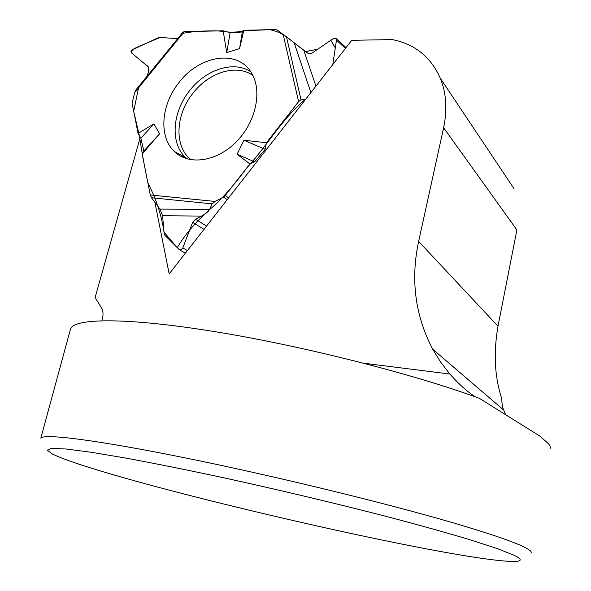 <?xml version="1.0" encoding="UTF-8"?>
<svg xmlns="http://www.w3.org/2000/svg" width="591" height="591" viewBox="0 0 591 591"><rect width="100%" height="100%" fill="white"/><g stroke="black" fill="none" stroke-linecap="round" stroke-linejoin="round"><path stroke-width="0.89" d="M136.166 89.596L134.674 92.61L184.289 31.678L223.162 30.776L230.158 32.631L242.325 32.01L243.817 30.289L275.495 29.55L277.231 30.06L283.148 34.374L308.28 53.567L311.627 53.382L333.76 38.245L336.139 38.489L346.038 47.605M143.812 151.023L140.88 138.205L153.896 123.933L159.636 133.765L143.812 151.023L142.158 154.022L150.277 194.986L215.065 201.435L212.11 203.858L209.657 209.369C208.527 211.512 205.794 213.757 201.457 216.092L195.429 219.231L192.622 222.408L182.796 247.917L187.406 250.584M182.796 247.917L181.142 249.801L179.494 249.875L164.697 235.115L164.128 233.667L162.584 215.737L159.954 209.103L151.503 197.741L150.277 194.986M146.605 77.96C148.016 73.025 150.653 67.263 145.977 64.914L132.628 53.825C129.363 49.252 136.728 47.738 141.05 45.522L160.065 37.432L177.625 38.674M184.289 31.678L182.959 32.121M138.508 87.904L133.692 111.315L139.343 135.583C141.441 149.789 144.285 165.539 147.868 182.833C156.356 199.507 161.735 215.944 164.002 232.145L177.256 247.673C184.754 234.893 195.495 222.246 209.473 209.731C221.049 199.98 233.556 185.943 247.008 167.615C266.386 146.642 283.473 116.944 305.732 99.17L301.041 99.909L298.588 101.6L266.445 142.741L265.13 149.294L254.655 161.868L249.89 163.929L237.117 154.266L243.906 140.23L266.445 142.741M215.065 201.435L223.368 197.099L225.171 195.569L249.89 163.929M345.417 48.396L336.464 40.158L332.814 64.522L335.296 47.945L330.849 40.24L317.84 49.134L305.628 51.631L293.882 42.759C285.556 35.231 277.445 30.88 269.555 29.69L243.359 30.813C236.777 32.564 228.407 32.594 218.264 30.887C204.087 30.658 192.311 31.471 182.944 33.332M140.88 138.205L138.072 133.418L132.089 103.233L134.674 92.61M147.203 76.04L148.939 69.923L148.385 66.946L131.416 52.798L131.01 51.535L131.601 50.132L158.011 37.831L160.065 37.432L178.541 38.733M242.325 32.01L239.562 48.61L243.817 30.289M239.562 48.61L226.722 52.584L230.158 32.631M223.162 30.776L226.722 52.584M153.896 123.933L138.072 133.418M142.158 154.022L159.636 133.765M178.622 83.006C198.931 55.539 237.028 49.046 251.042 72.228C262.677 89.839 256.346 121.421 236.644 141.478C217.074 161.705 188.876 165.827 174.382 151.525C158.632 136.972 160.951 105.154 178.622 83.006M265.13 149.294L243.906 140.23M254.655 161.868L237.117 154.266M336.464 40.158L336.139 38.489M505.815 415.008L502.52 407.229L501.441 397.61C494.578 376.282 493.433 352.48 498.006 326.202L418.635 241.416C410.45 279.602 415.118 315.505 432.642 349.126L440.568 362.01L449.869 374.037C459.214 384.571 467.806 392.217 475.644 396.96M140.289 137.193L95.099 297.554L101.29 307.446C103.144 310.526 103.514 314.257 102.413 318.63L101.837 320.699M154.886 202.292L169.174 273.906L351.741 40.306L392.247 39.59C414.83 44.052 430.861 56.935 440.317 78.256L514.022 188.684M498.006 326.202L516.889 229.943L443.619 127.759L418.635 241.416M443.619 127.759C447.431 109.667 446.331 93.164 440.317 78.256M530.947 553.124C531.996 551.979 530.075 550.132 525.185 547.584C514.791 542.176 491.284 534.079 454.678 523.279C386.049 503.126 273.249 475.689 184.68 457.781C95.875 439.807 43.431 433.402 40.816 438.167L70.595 328.714M550.022 448.709L550.361 447.446L549.911 445.821L548.64 443.871L539.79 436.04L479.286 398.282C413.05 373.904 303.117 346.016 215.685 331.78C128.04 317.485 74.835 317.936 70.588 328.744L70.196 330.177M514.081 555.259C523.434 559.913 522.038 561.952 509.9 561.376C438.16 557.941 105.235 479.855 52.621 454.124L47.214 450.187L51.373 448.377L65.889 448.99L91.051 452.241L126.444 458.188C154.746 463.447 186.593 469.852 221.994 477.402C278.117 489.703 332.534 502.623 385.251 516.15C417.822 524.734 445.917 532.543 469.535 539.59L497.223 548.581L514.081 555.259M182.39 155.78L182.08 156.925M303.781 50.279L315.926 86.131M310.896 92.565L294.244 43.047M201.457 216.092L162.584 215.737M159.954 209.103L209.657 209.369M225.171 195.569L228.621 197.837M191.225 159.806C174.131 147.1 175.224 115.326 192.718 93.518C208.638 72.405 236.481 63.629 252.852 75.404M204.006 229.338L192.622 222.408M206.562 226.065L195.429 219.231M227.232 199.618L223.368 197.099M185.36 253.199L179.804 250.008M283.148 34.374L298.588 101.6M286.502 36.915L301.041 99.909M187.103 158.876L185.485 157.428C170.112 143.281 172.247 112.408 189.371 90.977C205.572 69.502 233.733 60.282 250.717 71.74M212.11 203.858L151.503 197.741M363.753 363.214L449.869 374.037M174.382 151.525L185.485 157.428L187.303 158.927M135.864 89.972L183.07 31.995M432.642 349.126L503.281 409.726"/></g></svg>
